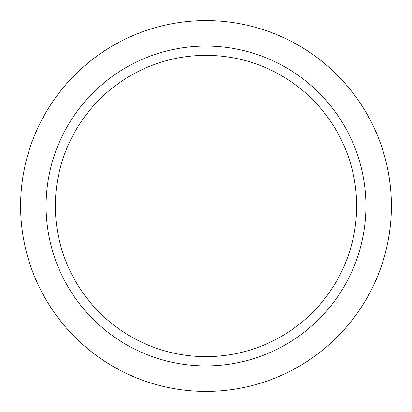 <?xml version="1.0" encoding="UTF-8"?>
<svg xmlns="http://www.w3.org/2000/svg" width="412" height="412" viewBox="0 0 412 412"><rect width="100%" height="100%" fill="white"/><g stroke="black" fill="none" stroke-linecap="round" stroke-linejoin="round"><path stroke-width="0.62" d="M391.076 216.985L391.4 206A185.4 185.4 0 0 1 206 391.4A185.4 185.4 0 0 1 20.6 206A185.4 185.4 0 0 1 206 20.6A185.4 185.4 0 0 1 391.4 206L391.07 217.042M390.061 228.222L388.567 238.291M385.05 254.111L386.822 246.958L385.045 254.127M383.515 259.498L382.115 263.938L383.515 259.488M388.578 238.229L390.076 228.135M391.076 195.03L391.4 206L391.07 194.969M390.061 183.773L388.567 173.704M386.817 165.021L385.045 157.873M383.515 152.502L382.115 148.062L383.515 152.512M385.05 157.889L386.822 165.047M388.578 173.771L390.076 183.87M365.908 206A159.907 159.907 0 0 0 206 46.093A159.907 159.907 0 0 0 46.093 206A159.907 159.907 0 0 0 206 365.908A159.907 159.907 0 0 0 365.908 206M356.637 206A150.638 150.638 0 0 1 206 356.637A150.638 150.638 0 0 1 55.363 206A150.638 150.638 0 0 1 206 55.363A150.638 150.638 0 0 1 356.637 206"/></g></svg>
